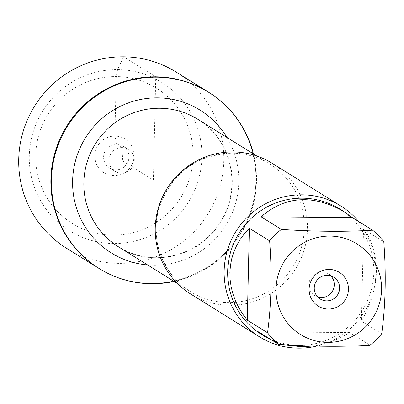 <?xml version="1.0" encoding="UTF-8"?>
<svg xmlns="http://www.w3.org/2000/svg" width="404" height="404" viewBox="0 0 404 404"><rect width="100%" height="100%" fill="white"/><g stroke="black" fill="none" stroke-linecap="round" stroke-linejoin="round"><path stroke-width="0.3" stroke-dasharray="2.02 1.52" d="M253.454 153.924A103.757 102.086 -58.1 0 1 174.114 281.436M98.596 268.211A103.757 102.086 121.9 0 0 240.087 234.042A103.757 102.086 121.9 0 0 208.227 92.016A103.757 102.086 -58.1 0 1 251.581 208.54A103.757 102.086 -58.1 0 1 151.066 283.401A103.757 102.086 -58.1 0 1 98.596 268.211M339.794 209.004A73.937 72.745 -58.1 0 1 370.69 292.036A73.937 72.745 -58.1 0 1 299.066 345.385A73.937 72.745 -58.1 0 1 261.671 334.557M273.356 341.057L284.532 344.774M381.714 333.724L361.449 321.114C380.002 288.643 380.694 258.01 363.534 229.225L383.8 241.834M312.762 346.056C325.861 344.279 338.178 339.784 349.712 332.573L369.978 345.188M190.668 294.006A77.018 75.775 121.9 0 0 229.618 305.288A77.018 75.775 121.9 0 0 304.232 249.717A77.018 75.775 121.9 0 0 272.049 163.221M358.772 221.584A77.018 75.775 -58.1 0 1 316.478 346.157M363.534 229.225L361.449 321.114M349.712 332.573L258.499 331.815M330.831 275.866A12.837 12.63 121.9 0 0 309.439 281.24A12.837 12.63 121.9 0 0 317.696 296.975M66.438 248.202A103.757 102.086 121.9 0 0 118.912 263.398A103.757 102.086 121.9 0 0 219.428 188.532A103.757 102.086 121.9 0 0 176.068 72.008M121.937 147.571A12.837 12.63 121.9 0 0 114.862 171.246A12.837 12.63 121.9 0 0 132.371 167.019A12.837 12.63 121.9 0 0 121.937 147.571M116.579 144.238A12.837 12.63 121.9 0 0 109.509 167.918A12.837 12.63 121.9 0 0 127.013 163.691A12.837 12.63 121.9 0 0 116.579 144.238M113.984 175.669A19.897 19.574 -58.1 0 1 94.773 155.697A19.897 19.574 -58.1 0 1 114.882 136.057A19.897 19.574 -58.1 0 1 134.098 156.025A19.897 19.574 -58.1 0 1 113.984 175.669M112.635 235.153A79.649 78.366 121.9 0 0 183.497 116.786A79.649 78.366 121.9 0 0 47.172 115.65A79.649 78.366 121.9 0 0 112.635 235.153M113.63 243.546A87.35 85.946 -58.1 0 1 41.839 112.489A87.35 85.946 -58.1 0 1 191.344 113.736A87.35 85.946 -58.1 0 1 113.63 243.546M123.599 56.818L117.579 69.629L116.236 76.573L114.882 136.057L116.579 144.238L121.937 147.571L122.771 161.05L153.409 180.113L155.752 76.821L123.599 56.818M231.78 153.066A75.093 73.882 -58.1 0 1 269.756 164.064A75.093 73.882 -58.1 0 1 292.814 266.852A75.093 73.882 -58.1 0 1 190.415 291.582A75.093 73.882 -58.1 0 1 159.035 207.247A75.093 73.882 -58.1 0 1 231.78 153.066M118.387 246.763A75.093 73.882 121.9 0 0 220.791 222.038A75.093 73.882 121.9 0 0 197.733 119.246C227.275 135.239 244.455 182.482 220.796 221.478C196.713 260.403 146.228 266.499 118.387 246.763M226.962 137.436A84.077 82.724 -58.1 0 1 225.932 225.24A84.077 82.724 -58.1 0 1 147.617 264.953M256.732 155.959L269.756 164.064C258.242 156.974 245.672 153.338 232.058 153.151C195.945 155.01 171.649 173.22 159.176 207.782C155.313 221.175 155.075 234.542 158.459 247.894C163.575 266.66 174.225 281.219 190.415 291.582L177.391 283.477M333.719 277.189L328.366 273.856M320.16 298.985L314.802 295.652M128.427 149.45L123.074 146.117M114.862 171.246L109.509 167.918"/><path stroke-width="0.61" d="M174.114 281.436A103.757 102.086 -58.1 0 1 99.157 268.559A103.757 102.086 -58.1 0 1 55.797 152.035A103.757 102.086 -58.1 0 1 156.318 77.174A103.757 102.086 -58.1 0 1 208.787 92.365A103.757 102.086 -58.1 0 1 253.454 153.924M155.752 76.821A103.757 102.086 121.9 0 0 55.237 151.687A103.757 102.086 121.9 0 0 98.596 268.211A103.757 102.086 -58.1 0 1 66.731 126.179A103.757 102.086 -58.1 0 1 208.227 92.016A103.757 102.086 121.9 0 0 155.752 76.821M296.799 247.435A53.399 52.54 121.9 0 0 278.598 306.409A53.399 52.54 121.9 0 0 327.588 342.4A53.399 52.54 121.9 0 0 378.992 272.079A53.399 52.54 121.9 0 0 296.799 247.435M281.376 229.416A73.937 72.745 121.9 0 0 269.64 240.88C272.104 273.432 271.407 304.06 267.554 332.77A73.937 72.745 121.9 0 0 278.765 344.425C312.368 346.642 342.774 346.895 369.978 345.188A73.937 72.745 121.9 0 0 381.714 333.724C385.567 305.015 386.259 274.387 383.8 241.834A73.937 72.745 121.9 0 0 372.589 230.179C345.38 231.891 314.979 231.633 281.376 229.416L261.11 216.807L352.323 217.569L343.622 211.383C312.711 194.162 285.209 195.97 261.11 216.807M278.765 344.425L258.499 331.815L265.499 336.936L261.671 334.557A73.937 72.745 -58.1 0 1 230.775 251.525A73.937 72.745 -58.1 0 1 302.404 198.177A73.937 72.745 -58.1 0 1 339.794 209.004L343.622 211.383M265.499 336.936L273.356 341.057M284.532 344.774L301.283 346.768L312.762 346.056M269.64 240.88L249.374 228.27L244.491 233.583L240.254 239.33L236.699 245.45L233.866 251.899L231.775 258.605L230.447 265.509L229.896 272.554L230.123 279.664L231.133 286.784L232.911 293.839L235.441 300.768L238.703 307.505L242.668 313.989L247.288 320.16L267.554 332.77M372.589 230.179L352.323 217.569M340.956 206.096L272.049 163.221A77.018 75.775 121.9 0 0 233.098 151.944A77.018 75.775 121.9 0 0 158.484 207.515A77.018 75.775 121.9 0 0 190.668 294.006L259.58 336.886A77.018 75.775 -58.1 0 1 227.391 250.389A77.018 75.775 -58.1 0 1 302.005 194.819A77.018 75.775 -58.1 0 1 340.956 206.096A77.018 75.775 -58.1 0 1 358.772 221.584M316.478 346.157A77.018 75.775 -58.1 0 1 259.58 336.886M329.245 269.433A19.897 19.574 -58.1 0 1 345.597 299.288A19.897 19.574 -58.1 0 1 311.545 299.005A19.897 19.574 -58.1 0 1 329.245 269.433M247.288 320.16L249.374 228.27M327.23 275.306A12.837 12.63 121.9 0 0 320.16 298.985A12.837 12.63 121.9 0 0 337.663 294.758A12.837 12.63 121.9 0 0 327.23 275.306M317.696 296.975A12.837 12.63 121.9 0 0 330.831 275.866M208.787 92.365L176.068 72.008A103.757 102.086 121.9 0 0 34.577 106.176A103.757 102.086 121.9 0 0 66.438 248.202L99.157 268.559M256.732 155.959L197.733 119.246A75.093 73.882 121.9 0 0 159.757 108.252A75.093 73.882 121.9 0 0 87.006 162.433A75.093 73.882 121.9 0 0 118.387 246.763L177.391 283.477M147.617 264.953A84.077 82.724 -58.1 0 1 72.745 177.725A84.077 82.724 -58.1 0 1 157.595 97.839A84.077 82.724 -58.1 0 1 226.962 137.436"/></g></svg>
